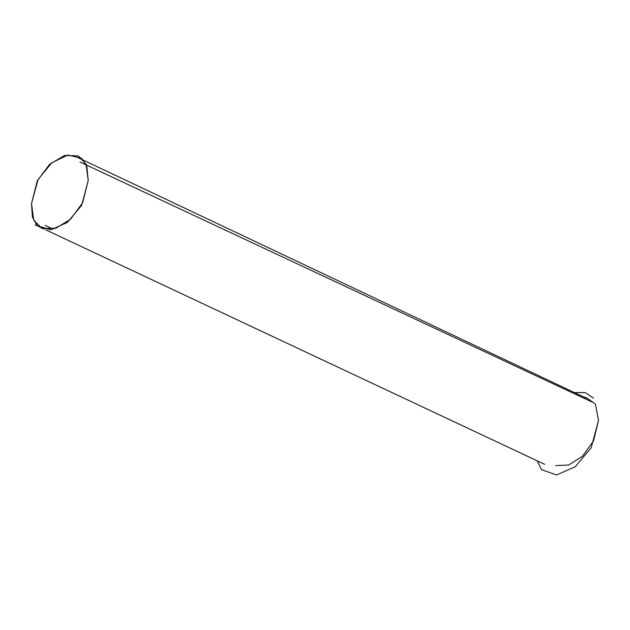 <?xml version="1.0" encoding="UTF-8"?>
<svg xmlns="http://www.w3.org/2000/svg" width="630" height="630" viewBox="0 0 630 630"><rect width="100%" height="100%" fill="white"/><g stroke="black" fill="none" stroke-linecap="round" stroke-linejoin="round"><path stroke-width="0.94" d="M537.169 460.79L541.556 469.697L556.629 474.965L575.245 466.759L591.247 447.662L598.5 420.249L595.366 404.05L586.136 397.498L584.286 397.262M593.531 398.16L585.16 392.537L574.458 392.624M555.762 465.578L568.677 465.034L582.443 456.309L593.562 440.89L598.5 420.249M31.5 203.569L38.06 179.574L51.778 162.761L67.89 155.035L81.624 158.295L86.869 166.706L88.216 180.542L82.585 202.868L70.497 219.272L55.692 228.28L41.926 228.399L33.768 220.28L31.5 203.569L32.437 217.059L37.044 225.603L50.833 229.84L67.457 222.374L81.672 205.254L88.216 180.542L86.058 164.209L78.443 155.901L64.654 155.437L49.636 164.28L37.288 180.857L31.5 203.569M79.986 162.012L593.46 402.672M45.163 225.359L53.038 228.997M544.737 464.365L45.785 229.848M44.21 229.107L38.509 226.446M37.343 225.902L35.193 224.894M77.443 157.374L586.01 398.073"/></g></svg>
